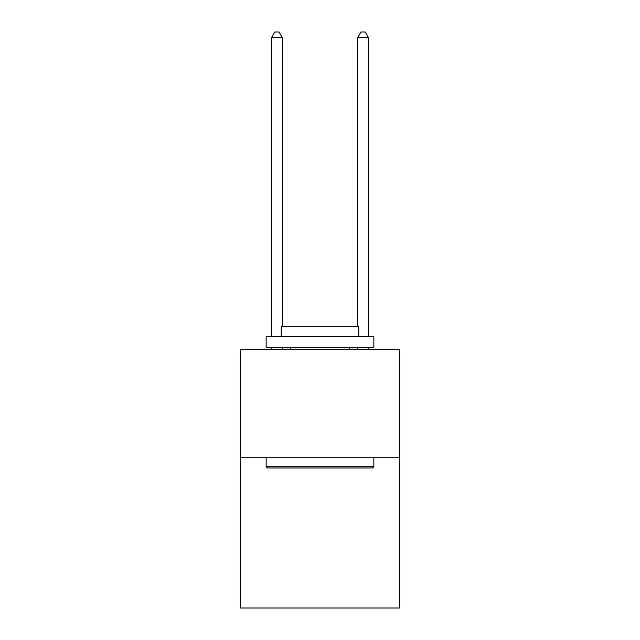 <?xml version="1.0" encoding="UTF-8"?>
<svg xmlns="http://www.w3.org/2000/svg" width="640" height="640" viewBox="0 0 640 640"><rect width="100%" height="100%" fill="white"/><g stroke="black" fill="none" stroke-linecap="round" stroke-linejoin="round"><path stroke-width="0.96" d="M399.704 457.216L399.704 608L240.296 608L240.296 349.512L399.704 349.512L399.704 457.216L240.296 457.216M267.44 467.984L266.152 466.696L373.848 466.696L372.56 467.984L267.44 467.984M373.848 336.584L373.848 347.36L266.152 347.36L266.152 336.584L373.848 336.584M281.224 336.584L281.224 326.68L358.776 326.68L358.776 336.584M373.848 457.216L373.848 466.696M266.152 457.216L266.152 466.696M349.296 347.36L349.296 349.512M290.704 347.36L290.704 349.512M282.304 349.512L282.304 347.36M282.304 326.68L282.304 37.6L271.536 37.6L271.536 336.584M271.536 349.512L271.536 347.36M271.536 37.6L274.768 32L279.072 32L282.304 37.6M368.464 349.512L368.464 347.36M368.464 336.584L368.464 37.6L357.696 37.6L357.696 326.68M357.696 347.36L357.696 349.512M357.696 37.6L360.928 32L365.232 32L368.464 37.6"/></g></svg>
